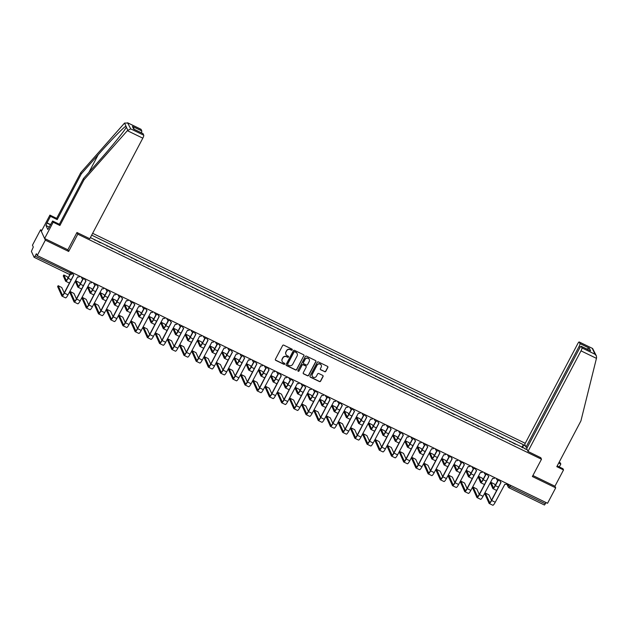 <?xml version="1.0" encoding="UTF-8"?>
<svg xmlns="http://www.w3.org/2000/svg" width="628" height="628" viewBox="0 0 628 628"><rect width="100%" height="100%" fill="white"/><g stroke="black" fill="none" stroke-linecap="round" stroke-linejoin="round"><path stroke-width="0.94" d="M292.224 349.906A0.612 0.589 155.3 0 0 291.965 349.113L283.801 345.157A0.871 0.84 155.3 0 0 282.631 345.541L275.409 359.24A0.871 0.84 155.3 0 0 275.778 360.378L283.942 364.334A0.612 0.589 155.3 0 0 284.774 363.549A0.612 0.589 155.3 0 0 284.5 363.267L283.448 362.756A2.787 2.693 155.3 0 1 282.27 359.13L282.875 357.991A2.787 2.693 155.3 0 1 286.619 356.743L287.671 357.261A0.612 0.589 155.3 0 0 288.511 356.469A0.612 0.589 155.3 0 0 288.236 356.194L287.177 355.684A2.787 2.693 155.3 0 1 286.007 352.049L286.604 350.911A2.787 2.693 155.3 0 1 290.348 349.67L291.4 350.181A0.612 0.589 155.3 0 0 292.224 349.906M285.881 354.302A2.787 2.693 155.3 0 1 285.905 351.845L286.509 350.699A2.787 2.693 155.3 0 1 290.254 349.458L291.306 349.969A0.612 0.589 155.3 0 0 292.177 349.294M275.347 359.868A0.871 0.84 155.3 0 0 275.684 360.166L283.848 364.13A0.612 0.589 155.3 0 0 284.719 363.447M282.153 361.383A2.787 2.693 155.3 0 1 282.176 358.926L282.781 357.779A2.787 2.693 155.3 0 1 286.517 356.539L287.577 357.049A0.612 0.589 155.3 0 0 288.448 356.374M324.637 371.713A0.871 0.84 155.3 0 0 325.806 371.321L327.84 367.482A0.871 0.84 155.3 0 0 327.471 366.344L318.404 361.948A0.871 0.84 155.3 0 0 317.234 362.34L310.012 376.039A0.871 0.84 155.3 0 0 310.381 377.169L319.448 381.565A0.871 0.84 155.3 0 0 320.61 381.18L323.059 376.541A0.871 0.84 155.3 0 0 322.698 375.403L318.812 373.519A0.871 0.84 155.3 0 0 317.65 373.911L316.434 376.211A2.331 2.253 155.3 0 1 312.257 376.188A2.331 2.253 155.3 0 1 312.32 374.217L317.077 365.198A2.331 2.253 155.3 0 1 321.253 365.221A2.331 2.253 155.3 0 1 321.191 367.192L320.398 368.699A0.871 0.84 155.3 0 0 320.759 369.829L324.543 371.509A0.871 0.84 155.3 0 0 325.712 371.117L327.738 367.27A0.871 0.84 155.3 0 0 327.808 366.642M41.864 230.382L40.585 229.762L45.349 240.139L68.664 251.459L77.786 234.166L541.485 459.241L532.371 476.526L555.694 487.846L547.553 503.279L37.217 255.565L36.369 253.728L35.105 256.138L71.922 273.682M45.349 240.139L37.217 255.565M303.952 355.888A0.871 0.84 155.3 0 0 303.583 354.749L294.516 350.353A0.871 0.84 155.3 0 0 293.347 350.746L286.125 364.444A0.871 0.84 155.3 0 0 286.494 365.575L295.56 369.971A0.871 0.84 155.3 0 0 296.73 369.586L303.858 355.676A0.871 0.84 155.3 0 0 303.921 355.048M306.464 356.154L315.523 360.55A0.871 0.84 155.3 0 1 315.892 361.681L308.67 375.387A0.871 0.84 155.3 0 1 307.5 375.772L303.622 373.888A0.871 0.84 155.3 0 1 303.253 372.757L306.181 367.199A0.871 0.84 155.3 0 0 305.82 366.069L303.245 364.813A0.871 0.84 155.3 0 0 302.076 365.206L299.022 370.991A0.612 0.589 155.3 0 1 297.931 370.983A0.612 0.589 155.3 0 1 297.947 370.465L305.294 356.539A0.871 0.84 155.3 0 1 306.464 356.154M40.585 229.762L32.452 245.195L33.292 247.032L31.4 251.396L34.093 257.268L35.105 256.138M525.251 443.297L92.646 233.318M555.694 487.846L554.94 486.221L532.905 475.522M546.117 502.581L544.437 504.983M95.126 240.289L94.867 239.708L94.679 240.069M100.292 242.793L94.867 239.708M106.886 245.995L107.074 245.634L107.333 246.215M112.498 248.719L107.074 245.634M119.092 251.914L119.281 251.561L119.54 252.134M124.705 254.646L119.281 251.561M131.299 257.841L131.488 257.488L131.747 258.061M136.912 260.573L131.488 257.488M143.506 263.768L143.694 263.407L143.953 263.988M149.119 266.492L143.694 263.407M155.713 269.695L155.901 269.334L156.16 269.914M161.325 272.419L155.901 269.334M167.919 275.621L168.108 275.26L168.375 275.841M173.532 278.345L168.108 275.26M180.126 281.54L180.315 281.187L180.581 281.76M185.739 284.272L180.315 281.187M192.333 287.467L192.521 287.106L192.788 287.687M197.946 290.191L192.521 287.106M204.54 293.394L204.728 293.033L204.995 293.614M210.152 296.118L204.728 293.033M216.746 299.321L216.935 298.959L217.202 299.54M222.359 302.044L216.935 298.959M228.953 305.239L229.141 304.886L229.408 305.459M234.566 307.971L229.141 304.886M241.16 311.166L241.348 310.813L241.615 311.386M246.78 313.898L241.348 310.813M253.367 317.093L253.555 316.732L253.822 317.313M258.987 319.817L253.555 316.732M265.573 323.02L265.762 322.659L266.029 323.239M271.194 325.744L265.762 322.659M277.78 328.939L277.969 328.585L278.235 329.166M283.401 331.67L277.969 328.585M289.987 334.865L290.175 334.512L290.442 335.085M295.607 337.597L290.175 334.512M302.194 340.792L302.382 340.431L302.649 341.012M307.814 343.516L302.382 340.431M314.4 346.719L314.589 346.358L314.856 346.939M320.021 349.443L314.589 346.358M326.607 352.646L326.796 352.284L327.062 352.865M332.228 355.37L326.796 352.284M338.814 358.564L339.002 358.211L339.269 358.784M344.434 361.296L339.002 358.211M351.021 364.491L351.209 364.138L351.476 364.711M356.641 367.215L351.209 364.138M363.227 370.418L363.416 370.057L363.683 370.638M368.848 373.142L363.416 370.057M375.434 376.345L375.623 375.984L375.889 376.565M381.055 379.069L375.623 375.984M387.641 382.264L387.829 381.91L388.096 382.483M393.261 384.995L387.829 381.91M399.848 388.19L400.036 387.837L400.303 388.41M405.468 390.922L400.036 387.837M412.054 394.117L412.243 393.756L412.51 394.337M417.675 396.841L412.243 393.756M424.261 400.044L424.45 399.683L424.716 400.264M429.882 402.768L424.45 399.683M436.468 405.963L436.656 405.61L436.923 406.19M442.088 408.695L436.656 405.61M448.675 411.89L448.863 411.536L449.13 412.109M454.295 414.621L448.863 411.536M460.881 417.816L461.07 417.455L461.337 418.036M466.502 420.54L461.07 417.455M473.088 423.743L473.276 423.382L473.543 423.963M478.709 426.467L473.276 423.382M485.295 429.67L485.483 429.309L485.75 429.89M490.915 432.394L485.483 429.309M497.502 435.589L497.69 435.235L497.957 435.808M503.122 438.32L497.69 435.235M509.708 441.515L509.897 441.162L510.164 441.735M515.329 444.247L509.897 441.162M522.747 447.843L523.375 444.679L91.68 235.147M523.595 445.166L525.55 446.115M527.151 449.601L524.961 448.918M90.385 237.604L525.196 448.651M541.485 459.241L540.739 457.608M77.786 234.166L77.032 232.541M68.664 251.459L67.871 249.732M521.915 447.442L523.375 444.679M286.062 365.072A0.871 0.84 155.3 0 0 286.399 365.37L295.458 369.766A0.871 0.84 155.3 0 0 296.628 369.382L303.858 355.676M294.799 351.829A0.612 0.589 155.3 0 0 293.983 352.104L287.648 364.122A0.612 0.589 155.3 0 0 287.899 364.923L289.013 365.457A2.787 2.693 155.3 0 0 292.758 364.216L297.091 355.998A2.787 2.693 155.3 0 0 295.914 352.371L294.705 351.625A0.612 0.589 155.3 0 0 293.888 351.892L293.983 352.104M287.593 364.53A0.612 0.589 155.3 0 1 287.546 363.918L293.888 351.892M297.115 353.54A2.787 2.693 155.3 0 0 295.819 352.159L295.914 352.371M294.705 351.625L295.819 352.159M303.191 373.385A0.871 0.84 155.3 0 0 303.528 373.684L307.406 375.568A0.871 0.84 155.3 0 0 308.576 375.175L315.798 361.477A0.871 0.84 155.3 0 0 315.86 360.849M306.15 366.36A0.871 0.84 155.3 0 0 305.726 365.857L303.151 364.609A0.871 0.84 155.3 0 0 301.982 364.994L299.022 370.991M297.9 370.873A0.612 0.589 155.3 0 0 298.928 370.779M309.227 361.438A2.331 2.253 155.3 0 0 307.241 358.172A2.331 2.253 155.3 0 0 305.114 359.436L303.442 362.615A0.871 0.84 155.3 0 0 303.803 363.753L306.378 365.001A0.871 0.84 155.3 0 0 307.547 364.609L309.227 361.438M309.235 359.365A2.331 2.253 155.3 0 0 305.02 359.232L305.114 359.436M303.379 363.243A0.871 0.84 155.3 0 1 303.348 362.411L305.02 359.232M320.327 369.327A0.871 0.84 155.3 0 0 320.665 369.625L324.543 371.509M321.198 365.119A2.331 2.253 155.3 0 0 316.983 364.994L317.077 365.198M312.21 376.086A2.331 2.253 155.3 0 1 312.226 374.013L316.983 364.994M309.949 376.667A0.871 0.84 155.3 0 0 310.287 376.965L319.346 381.361A0.871 0.84 155.3 0 0 320.516 380.976L322.965 376.329A0.871 0.84 155.3 0 0 323.028 375.701M70.038 274.671L68.13 278.283A4.482 0.903 115.9 0 1 65.697 281.266A4.482 0.903 115.9 0 1 65.587 281.148L63.318 275.951M67.973 278.078L67.392 276.815L63.781 274.986L66.121 280.135A3.328 0.667 -64.1 0 0 66.199 280.229A3.328 0.667 -64.1 0 0 68.012 278.008L69.802 274.609M69.457 283.024A4.482 0.903 115.9 0 1 69.292 283.008L65.697 281.266M72.958 272.921A1.774 1.719 155.3 0 0 73.806 275.009L64.394 293.127A4.482 0.903 115.9 0 1 61.96 296.118A4.482 0.903 115.9 0 1 61.85 296L57.682 286.651M64.237 292.931L61.748 287.514L58.145 285.685L62.384 294.987A3.328 0.667 -64.1 0 0 62.462 295.074A3.328 0.667 -64.1 0 0 64.276 292.86L73.712 274.954M73.005 274.193L72.887 273.926A1.774 1.719 -24.7 0 1 72.777 272.835M79.889 276.281A1.774 1.719 155.3 0 1 77.637 276.87L67.997 294.877A4.482 0.903 115.9 0 1 65.555 297.86L61.96 296.118M83.061 279.044L80.337 284.201A4.482 0.903 115.9 0 1 77.903 287.192A4.482 0.903 115.9 0 1 77.793 287.075L75.525 281.878M80.18 284.005L79.599 282.733L75.988 280.912L78.327 286.062A3.328 0.667 -64.1 0 0 78.406 286.148A3.328 0.667 -64.1 0 0 80.219 283.935L82.825 278.989M81.664 288.943A4.482 0.903 115.9 0 1 81.499 288.935L77.903 287.192M95.268 284.971L92.544 290.128A4.482 0.903 115.9 0 1 90.11 293.111A4.482 0.903 115.9 0 1 90 292.993L87.732 287.805M92.387 289.932L91.806 288.66L88.195 286.839L90.534 291.989A3.328 0.667 -64.1 0 0 90.613 292.075A3.328 0.667 -64.1 0 0 92.426 289.861L95.032 284.908M93.87 294.87A4.482 0.903 115.9 0 1 93.705 294.862L90.11 293.111M127.366 130.671L130.726 128.897L143.749 135.216A2.661 0.534 115.9 0 1 142.807 138.168L127.366 130.671L84.034 179.749L59.911 225.491L53.184 222.226L44.604 238.507L67.84 249.787L76.954 232.501L89.788 238.726L142.807 138.168M49.377 227.155L45.97 225.507L47.814 229.51L52.626 221.001L59.354 224.267L83.469 178.525L100.307 159.457C112.294 145.979 125.262 129.863 126.369 127.068L125.953 126.165C123.92 126.934 110.096 141.174 98.164 154.786L81.326 173.854L57.211 219.604L50.483 216.33L47.045 222.846L50.711 224.628M126.322 127.162L127.79 130.161M83.469 178.525L84.034 179.749M52.626 221.001L53.184 222.226M59.354 224.267L59.911 225.491M140.9 129.266A2.661 0.534 115.9 0 1 140.994 129.274A2.661 0.534 115.9 0 1 141.057 129.344L141.779 130.922A2.661 0.534 115.9 0 1 141.347 132.783M45.97 225.507L47.045 222.846M141.057 129.344L128.026 123.017L124.54 123.08L80.769 172.629L56.646 218.379L49.918 215.106L50.483 216.33M49.918 215.106L41.33 231.394L44.604 238.507M56.646 218.379L57.211 219.604M80.769 172.629L81.326 173.854M142.87 133.56A2.661 0.534 115.9 0 1 142.964 133.568A2.661 0.534 115.9 0 1 143.027 133.638L143.749 135.216M50.601 224.832L47.202 223.176M134.431 129.431L132.39 126.361L141.779 130.922M143.027 133.638L134.235 129.376M130.726 128.897L127.578 122.766L140.994 129.274M559.297 466.934L560.82 464.045L558.724 463.024M560.82 464.045L560.262 462.82L559.124 462.263M527.983 451.422L581.01 350.856A2.661 0.534 -64.1 0 0 581.944 347.912L581.222 346.334A2.661 0.534 -64.1 0 0 581.159 346.264A2.661 0.534 -64.1 0 0 579.715 348.038L526.688 448.596L527.983 451.422L540.787 457.71M581.944 347.912L594.975 354.231L596.349 355.833L596.6 357.709L580.916 420.925L556.8 466.667L563.528 469.94L562.963 468.716L557.201 465.913M563.528 469.94L554.94 486.221M579.974 343.61L579.251 342.032A2.661 0.534 -64.1 0 0 579.189 341.962A2.661 0.534 -64.1 0 0 577.744 343.736L524.718 444.302L526.013 447.12L579.032 346.562A2.661 0.534 -64.1 0 0 579.974 343.61L589.362 348.171L586.827 349.011M527.175 447.685L526.013 447.12M589.7 350.448L581.222 346.334M596.349 355.833L592.604 348.477L579.251 342.032M85.165 278.84A1.774 1.719 155.3 0 0 86.012 280.928L76.6 299.054A4.482 0.903 115.9 0 1 74.167 302.037A4.482 0.903 115.9 0 1 74.057 301.919L69.889 292.577M76.443 298.857L73.955 293.433L70.352 291.612L74.591 300.914A3.328 0.667 -64.1 0 0 74.669 301A3.328 0.667 -64.1 0 0 76.483 298.787L85.918 280.881M85.212 280.119L85.094 279.853A1.774 1.719 -24.7 0 1 84.984 278.754M92.096 282.208A1.774 1.719 155.3 0 1 89.843 282.788L80.203 300.804A4.482 0.903 115.9 0 1 77.762 303.787L74.167 302.037M97.371 284.767A1.774 1.719 155.3 0 0 98.219 286.855L88.807 304.98A4.482 0.903 115.9 0 1 86.374 307.963A4.482 0.903 115.9 0 1 86.264 307.846L82.095 298.504M88.65 304.776L86.162 299.36L82.558 297.539L86.797 306.841A3.328 0.667 -64.1 0 0 86.876 306.927A3.328 0.667 -64.1 0 0 88.689 304.706L98.125 286.808M97.418 286.046L97.301 285.779A1.774 1.719 -24.7 0 1 97.191 284.68M104.303 288.134A1.774 1.719 155.3 0 1 102.05 288.715L92.41 306.723A4.482 0.903 115.9 0 1 89.969 309.714L86.374 307.963M107.474 290.897L104.75 296.055A4.482 0.903 115.9 0 1 102.317 299.038A4.482 0.903 115.9 0 1 102.207 298.92L99.938 293.731M104.593 295.851L104.013 294.587L100.402 292.758L102.741 297.915A3.328 0.667 -64.1 0 0 102.819 298.002A3.328 0.667 -64.1 0 0 104.633 295.78L107.239 290.835M106.077 300.796A4.482 0.903 115.9 0 1 105.912 300.788L102.317 299.038M119.681 296.824L116.957 301.982A4.482 0.903 115.9 0 1 114.524 304.965A4.482 0.903 115.9 0 1 114.414 304.847L112.153 299.658M116.8 301.778L116.219 300.514L112.608 298.685L114.948 303.834A3.328 0.667 -64.1 0 0 115.026 303.928A3.328 0.667 -64.1 0 0 116.839 301.707L119.446 296.761M118.284 306.723A4.482 0.903 115.9 0 1 118.119 306.715L114.524 304.965M131.888 302.743L129.164 307.901A4.482 0.903 115.9 0 1 126.73 310.891A4.482 0.903 115.9 0 1 126.621 310.774L124.36 305.577M129.007 307.704L128.426 306.433L124.815 304.611L127.154 309.761A3.328 0.667 -64.1 0 0 127.233 309.847A3.328 0.667 -64.1 0 0 129.046 307.634L131.652 302.688M130.491 312.642A4.482 0.903 115.9 0 1 130.326 312.634L126.73 310.891M109.578 290.693A1.774 1.719 155.3 0 0 110.426 292.781L101.014 310.907A4.482 0.903 115.9 0 1 98.58 313.89A4.482 0.903 115.9 0 1 98.47 313.772L94.302 304.431M100.857 310.703L98.368 305.286L94.765 303.457L99.004 312.76A3.328 0.667 -64.1 0 0 99.083 312.854A3.328 0.667 -64.1 0 0 100.896 310.632L110.332 292.734M109.625 291.973L109.508 291.698A1.774 1.719 -24.7 0 1 109.398 290.607M116.51 294.061A1.774 1.719 155.3 0 1 114.257 294.642L104.617 312.65A4.482 0.903 115.9 0 1 102.176 315.641L98.58 313.89M121.785 296.62A1.774 1.719 155.3 0 0 122.633 298.708L113.221 316.826A4.482 0.903 115.9 0 1 110.787 319.817A4.482 0.903 115.9 0 1 110.677 319.699L106.509 310.358M113.064 316.63L110.575 311.213L106.972 309.384L111.211 318.686A3.328 0.667 -64.1 0 0 111.289 318.773A3.328 0.667 -64.1 0 0 113.103 316.559L122.538 298.661M121.832 297.9L121.714 297.625A1.774 1.719 -24.7 0 1 121.604 296.534M128.716 299.98A1.774 1.719 155.3 0 1 126.463 300.569L116.824 318.577A4.482 0.903 115.9 0 1 114.382 321.56L110.787 319.817M133.992 302.539A1.774 1.719 155.3 0 0 134.839 304.635L125.427 322.753A4.482 0.903 115.9 0 1 122.994 325.744A4.482 0.903 115.9 0 1 122.884 325.618L118.716 316.276M125.27 322.556L122.782 317.14L119.179 315.311L123.418 324.613A3.328 0.667 -64.1 0 0 123.496 324.7A3.328 0.667 -64.1 0 0 125.31 322.486L134.745 304.58M134.039 303.819L133.921 303.552A1.774 1.719 -24.7 0 1 133.811 302.453M140.923 305.907A1.774 1.719 155.3 0 1 138.67 306.495L129.03 324.503A4.482 0.903 115.9 0 1 126.589 327.486L122.994 325.744M144.095 308.67L141.371 313.827A4.482 0.903 115.9 0 1 138.937 316.818A4.482 0.903 115.9 0 1 138.827 316.693L136.566 311.504M141.214 313.631L140.633 312.359L137.022 310.538L139.361 315.688A3.328 0.667 -64.1 0 0 139.44 315.774A3.328 0.667 -64.1 0 0 141.253 313.56L143.859 308.607M142.705 318.569A4.482 0.903 115.9 0 1 142.532 318.561L138.937 316.818M146.198 308.466A1.774 1.719 155.3 0 0 147.046 310.554L137.634 328.68A4.482 0.903 115.9 0 1 135.201 331.663A4.482 0.903 115.9 0 1 135.091 331.545L130.922 322.203M137.477 328.475L134.989 323.059L131.385 321.238L135.624 330.54A3.328 0.667 -64.1 0 0 135.703 330.626A3.328 0.667 -64.1 0 0 137.516 328.413L146.952 310.507M146.246 309.745L146.128 309.478A1.774 1.719 -24.7 0 1 146.018 308.379M153.13 311.833A1.774 1.719 155.3 0 1 150.877 312.414L141.237 330.422A4.482 0.903 115.9 0 1 138.796 333.413L135.201 331.663M156.301 314.597L153.585 319.754A4.482 0.903 115.9 0 1 151.144 322.737A4.482 0.903 115.9 0 1 151.034 322.619L148.773 317.43M153.42 319.558L152.839 318.286L149.228 316.457L151.568 321.615A3.328 0.667 -64.1 0 0 151.646 321.701A3.328 0.667 -64.1 0 0 153.46 319.487L156.066 314.534M154.912 324.495A4.482 0.903 115.9 0 1 154.739 324.488L151.144 322.737M158.405 314.392A1.774 1.719 155.3 0 0 159.253 316.481L149.841 334.606A4.482 0.903 115.9 0 1 147.407 337.589A4.482 0.903 115.9 0 1 147.297 337.471L143.129 328.13M149.684 334.402L147.195 328.986L143.592 327.157L147.831 336.467A3.328 0.667 -64.1 0 0 147.91 336.553A3.328 0.667 -64.1 0 0 149.723 334.332L159.159 316.434M158.452 315.672L158.334 315.405A1.774 1.719 -24.7 0 1 158.225 314.306M165.345 317.76A1.774 1.719 155.3 0 1 163.084 318.341L153.444 336.349A4.482 0.903 115.9 0 1 151.003 339.34L147.407 337.589M168.508 320.523L165.792 325.681A4.482 0.903 115.9 0 1 163.351 328.664A4.482 0.903 115.9 0 1 163.241 328.546L160.98 323.357M165.627 325.477L165.046 324.213L161.435 322.384L163.775 327.541A3.328 0.667 -64.1 0 0 163.853 327.628A3.328 0.667 -64.1 0 0 165.666 325.406L168.273 320.461M167.119 330.422A4.482 0.903 115.9 0 1 166.946 330.414L163.351 328.664M170.612 320.319A1.774 1.719 155.3 0 0 171.46 322.407L162.055 340.525A4.482 0.903 115.9 0 1 159.614 343.516A4.482 0.903 115.9 0 1 159.504 343.398L155.336 334.057M161.891 340.329L159.402 334.912L155.799 333.083L160.038 342.386A3.328 0.667 -64.1 0 0 160.116 342.48A3.328 0.667 -64.1 0 0 161.93 340.258L171.366 322.36M170.659 321.599L170.541 321.324A1.774 1.719 -24.7 0 1 170.431 320.233M177.551 323.687A1.774 1.719 155.3 0 1 175.291 324.268L165.651 342.276A4.482 0.903 115.9 0 1 163.209 345.259L159.614 343.516M180.715 326.442L177.999 331.6A4.482 0.903 115.9 0 1 175.557 334.591A4.482 0.903 115.9 0 1 175.448 334.473L173.187 329.276M177.834 331.403L177.253 330.14L173.65 328.311L175.981 333.46A3.328 0.667 -64.1 0 0 176.06 333.554A3.328 0.667 -64.1 0 0 177.873 331.333L180.479 326.387M179.325 336.341A4.482 0.903 115.9 0 1 179.153 336.333L175.557 334.591M182.819 326.246A1.774 1.719 155.3 0 0 183.666 328.334L174.262 346.452A4.482 0.903 115.9 0 1 171.821 349.443A4.482 0.903 115.9 0 1 171.711 349.317L167.543 339.976M174.097 346.256L171.609 340.839L168.006 339.01L172.245 348.312A3.328 0.667 -64.1 0 0 172.323 348.399A3.328 0.667 -64.1 0 0 174.137 346.185L183.572 328.279M182.866 327.518L182.748 327.251A1.774 1.719 -24.7 0 1 182.638 326.16M189.758 329.606A1.774 1.719 155.3 0 1 187.497 330.195L177.857 348.202A4.482 0.903 115.9 0 1 175.416 351.185L171.821 349.443M192.922 332.369L190.206 337.526A4.482 0.903 115.9 0 1 187.764 340.517A4.482 0.903 115.9 0 1 187.654 340.4L185.393 335.203M190.041 337.33L189.46 336.059L185.857 334.237L188.188 339.387A3.328 0.667 -64.1 0 0 188.267 339.473A3.328 0.667 -64.1 0 0 190.08 337.26L192.686 332.306M191.532 342.268A4.482 0.903 115.9 0 1 191.359 342.26L187.764 340.517M195.025 332.165A1.774 1.719 155.3 0 0 195.873 334.253L186.469 352.379A4.482 0.903 115.9 0 1 184.028 355.362A4.482 0.903 115.9 0 1 183.918 355.244L179.749 345.902M186.304 352.182L183.816 346.758L180.212 344.937L184.451 354.239A3.328 0.667 -64.1 0 0 184.53 354.325A3.328 0.667 -64.1 0 0 186.343 352.112L195.779 334.206M195.073 333.444L194.955 333.178A1.774 1.719 -24.7 0 1 194.845 332.079M201.965 335.533A1.774 1.719 155.3 0 1 199.704 336.113L190.064 354.129A4.482 0.903 115.9 0 1 187.623 357.112L184.028 355.362M205.128 338.296L202.412 343.453A4.482 0.903 115.9 0 1 199.971 346.436A4.482 0.903 115.9 0 1 199.861 346.318L197.6 341.13M202.247 343.257L201.666 341.985L198.063 340.164L200.395 345.314A3.328 0.667 -64.1 0 0 200.473 345.4A3.328 0.667 -64.1 0 0 202.287 343.186L204.893 338.233M203.739 348.195A4.482 0.903 115.9 0 1 203.566 348.187L199.971 346.436M207.232 338.092A1.774 1.719 155.3 0 0 208.08 340.18L198.676 358.305A4.482 0.903 115.9 0 1 196.234 361.288A4.482 0.903 115.9 0 1 196.124 361.171L191.956 351.829M198.511 358.101L196.022 352.685L192.419 350.864L196.658 360.166A3.328 0.667 -64.1 0 0 196.737 360.252A3.328 0.667 -64.1 0 0 198.55 358.031L207.986 340.133M207.287 339.371L207.161 339.104A1.774 1.719 -24.7 0 1 207.052 338.005M214.172 341.459A1.774 1.719 155.3 0 1 211.911 342.04L202.271 360.048A4.482 0.903 115.9 0 1 199.83 363.039L196.234 361.288M217.335 344.223L214.619 349.38A4.482 0.903 115.9 0 1 212.178 352.363A4.482 0.903 115.9 0 1 212.068 352.245L209.807 347.056M214.454 349.176L213.873 347.912L210.27 346.083L212.602 351.24A3.328 0.667 -64.1 0 0 212.68 351.327A3.328 0.667 -64.1 0 0 214.493 349.105L217.1 344.16M215.946 354.121A4.482 0.903 115.9 0 1 215.773 354.114L212.178 352.363M219.439 344.018A1.774 1.719 155.3 0 0 220.287 346.106L210.882 364.232A4.482 0.903 115.9 0 1 208.441 367.215A4.482 0.903 115.9 0 1 208.331 367.097L204.163 357.756M210.718 364.028L208.229 358.612L204.626 356.783L208.865 366.085A3.328 0.667 -64.1 0 0 208.943 366.179A3.328 0.667 -64.1 0 0 210.757 363.957L220.192 346.059M219.494 345.298L219.368 345.023A1.774 1.719 -24.7 0 1 219.266 343.932M226.378 347.386A1.774 1.719 155.3 0 1 224.118 347.967L214.478 365.975A4.482 0.903 115.9 0 1 212.036 368.958L208.441 367.215M229.542 350.141L226.826 355.307A4.482 0.903 115.9 0 1 224.384 358.29A4.482 0.903 115.9 0 1 224.274 358.172L222.014 352.975M226.661 355.103L226.08 353.839L222.477 352.01L224.808 357.159A3.328 0.667 -64.1 0 0 224.887 357.254A3.328 0.667 -64.1 0 0 226.7 355.032L229.306 350.086M228.152 360.048A4.482 0.903 115.9 0 1 227.98 360.04L224.384 358.29M231.646 349.945A1.774 1.719 155.3 0 0 232.493 352.033L223.089 370.151A4.482 0.903 115.9 0 1 220.648 373.142A4.482 0.903 115.9 0 1 220.538 373.024L216.37 363.683M222.924 369.955L220.436 364.538L216.833 362.709L221.072 372.012A3.328 0.667 -64.1 0 0 221.15 372.098A3.328 0.667 -64.1 0 0 222.964 369.884L232.399 351.978M231.701 351.225L231.575 350.95A1.774 1.719 -24.7 0 1 231.473 349.859M238.585 353.305A1.774 1.719 155.3 0 1 236.324 353.894L226.684 371.902A4.482 0.903 115.9 0 1 224.243 374.885L220.648 373.142M241.749 356.068L239.032 361.226A4.482 0.903 115.9 0 1 236.591 364.216A4.482 0.903 115.9 0 1 236.481 364.099L234.22 358.902M238.868 361.029L238.287 359.758L234.684 357.936L237.015 363.086A3.328 0.667 -64.1 0 0 237.094 363.172A3.328 0.667 -64.1 0 0 238.907 360.959L241.513 356.013M240.359 365.967A4.482 0.903 115.9 0 1 240.186 365.959L236.591 364.216M243.852 355.864A1.774 1.719 155.3 0 0 244.7 357.952L235.296 376.078A4.482 0.903 115.9 0 1 232.855 379.061A4.482 0.903 115.9 0 1 232.745 378.943L228.576 369.602M235.131 375.882L232.643 370.457L229.039 368.636L233.278 377.938A3.328 0.667 -64.1 0 0 233.357 378.025A3.328 0.667 -64.1 0 0 235.17 375.811L244.606 357.905M243.907 357.144L243.782 356.877A1.774 1.719 -24.7 0 1 243.68 355.778M250.792 359.232A1.774 1.719 155.3 0 1 248.531 359.82L238.891 377.828A4.482 0.903 115.9 0 1 236.45 380.811L232.855 379.061M253.955 361.995L251.239 367.152A4.482 0.903 115.9 0 1 248.798 370.143A4.482 0.903 115.9 0 1 248.688 370.018L246.427 364.829M251.074 366.956L250.494 365.684L246.89 363.863L249.222 369.013A3.328 0.667 -64.1 0 0 249.3 369.099A3.328 0.667 -64.1 0 0 251.114 366.885L253.72 361.932M252.566 371.894A4.482 0.903 115.9 0 1 252.393 371.886L248.798 370.143M256.059 361.791A1.774 1.719 155.3 0 0 256.907 363.879L247.503 382.005A4.482 0.903 115.9 0 1 245.061 384.988A4.482 0.903 115.9 0 1 244.951 384.87L240.783 375.528M247.338 381.8L244.849 376.384L241.246 374.563L245.485 383.865A3.328 0.667 -64.1 0 0 245.564 383.951A3.328 0.667 -64.1 0 0 247.377 381.73L256.813 363.832M256.114 363.07L255.989 362.803A1.774 1.719 -24.7 0 1 255.886 361.704M262.999 365.158A1.774 1.719 155.3 0 1 260.738 365.739L251.098 383.747A4.482 0.903 115.9 0 1 248.657 386.738L245.061 384.988M266.162 367.922L263.446 373.079A4.482 0.903 115.9 0 1 261.005 376.062A4.482 0.903 115.9 0 1 260.895 375.944L258.634 370.756M263.281 372.875L262.7 371.611L259.097 369.782L261.429 374.94A3.328 0.667 -64.1 0 0 261.507 375.026A3.328 0.667 -64.1 0 0 263.32 372.812L265.927 367.859M264.773 377.821A4.482 0.903 115.9 0 1 264.608 377.813L261.005 376.062M268.266 367.718A1.774 1.719 155.3 0 0 269.114 369.806L259.709 387.931A4.482 0.903 115.9 0 1 257.268 390.914A4.482 0.903 115.9 0 1 257.158 390.797L252.99 381.455M259.545 387.727L257.056 382.311L253.453 380.482L257.692 389.792A3.328 0.667 -64.1 0 0 257.77 389.878A3.328 0.667 -64.1 0 0 259.584 387.657L269.019 369.759M268.321 368.997L268.195 368.722A1.774 1.719 -24.7 0 1 268.093 367.631M275.205 371.085A1.774 1.719 155.3 0 1 272.952 371.666L263.305 389.674A4.482 0.903 115.9 0 1 260.863 392.665L257.268 390.914M278.369 373.848L275.653 379.006A4.482 0.903 115.9 0 1 273.211 381.989A4.482 0.903 115.9 0 1 273.101 381.871L270.841 376.682M275.488 378.802L274.907 377.538L271.304 375.709L273.635 380.866A3.328 0.667 -64.1 0 0 273.714 380.953A3.328 0.667 -64.1 0 0 275.527 378.731L278.133 373.786M276.979 383.747A4.482 0.903 115.9 0 1 276.815 383.739L273.211 381.989M280.473 373.644A1.774 1.719 155.3 0 0 281.32 375.732L271.916 393.85A4.482 0.903 115.9 0 1 269.475 396.841A4.482 0.903 115.9 0 1 269.365 396.723L265.197 387.382M271.751 393.654L269.263 388.237L265.66 386.408L269.899 395.711A3.328 0.667 -64.1 0 0 269.977 395.797A3.328 0.667 -64.1 0 0 271.791 393.583L281.226 375.685M280.528 374.924L280.402 374.649A1.774 1.719 -24.7 0 1 280.3 373.558M287.412 377.004A1.774 1.719 155.3 0 1 285.159 377.593L275.511 395.601A4.482 0.903 115.9 0 1 273.078 398.584L269.475 396.841M290.576 379.767L287.86 384.925A4.482 0.903 115.9 0 1 285.418 387.916A4.482 0.903 115.9 0 1 285.308 387.798L283.047 382.601M287.695 384.729L287.114 383.465L283.511 381.636L285.842 386.785A3.328 0.667 -64.1 0 0 285.921 386.879A3.328 0.667 -64.1 0 0 287.734 384.658L290.34 379.712M289.186 389.666A4.482 0.903 115.9 0 1 289.021 389.658L285.418 387.916M292.679 379.571A1.774 1.719 155.3 0 0 293.527 381.659L284.123 399.777A4.482 0.903 115.9 0 1 281.682 402.768A4.482 0.903 115.9 0 1 281.572 402.642L277.403 393.301M283.958 399.581L281.47 394.164L277.866 392.335L282.105 401.637A3.328 0.667 -64.1 0 0 282.184 401.724A3.328 0.667 -64.1 0 0 283.997 399.51L293.433 381.604M292.734 380.843L292.609 380.576A1.774 1.719 -24.7 0 1 292.507 379.477M299.619 382.931A1.774 1.719 155.3 0 1 297.366 383.52L287.718 401.528A4.482 0.903 115.9 0 1 285.285 404.51L281.682 402.768M302.782 385.694L300.066 390.851A4.482 0.903 115.9 0 1 297.625 393.842A4.482 0.903 115.9 0 1 297.515 393.717L295.254 388.528M299.901 390.655L299.321 389.384L295.717 387.562L298.049 392.712A3.328 0.667 -64.1 0 0 298.127 392.798A3.328 0.667 -64.1 0 0 299.941 390.585L302.547 385.631M301.393 395.593A4.482 0.903 115.9 0 1 301.228 395.585L297.625 393.842M304.886 385.49A1.774 1.719 155.3 0 0 305.734 387.578L296.33 405.704A4.482 0.903 115.9 0 1 293.888 408.687A4.482 0.903 115.9 0 1 293.778 408.569L289.61 399.227M296.165 405.507L293.676 400.083L290.073 398.262L294.312 407.564A3.328 0.667 -64.1 0 0 294.391 407.65A3.328 0.667 -64.1 0 0 296.204 405.437L305.64 387.531M304.941 386.769L304.816 386.503A1.774 1.719 -24.7 0 1 304.713 385.404M311.826 388.858A1.774 1.719 155.3 0 1 309.573 389.439L299.925 407.446A4.482 0.903 115.9 0 1 297.491 410.437L293.888 408.687M314.989 391.621L312.273 396.778A4.482 0.903 115.9 0 1 309.832 399.761A4.482 0.903 115.9 0 1 309.73 399.644L307.461 394.455M312.108 396.582L311.527 395.31L307.924 393.481L310.256 398.639A3.328 0.667 -64.1 0 0 310.334 398.725A3.328 0.667 -64.1 0 0 312.147 396.511L314.754 391.558M313.6 401.52A4.482 0.903 115.9 0 1 313.435 401.512L309.832 399.761M317.093 391.417A1.774 1.719 155.3 0 0 317.941 393.505L308.536 411.63A4.482 0.903 115.9 0 1 306.095 414.613A4.482 0.903 115.9 0 1 305.993 414.496L301.817 405.154M308.372 411.426L305.883 406.01L302.28 404.181L306.519 413.491A3.328 0.667 -64.1 0 0 306.597 413.577A3.328 0.667 -64.1 0 0 308.411 411.356L317.846 393.458M317.148 392.696L317.022 392.429A1.774 1.719 -24.7 0 1 316.92 391.33M324.032 394.784A1.774 1.719 155.3 0 1 321.779 395.365L312.132 413.373A4.482 0.903 115.9 0 1 309.698 416.364L306.095 414.613M327.196 397.548L324.48 402.705A4.482 0.903 115.9 0 1 322.038 405.688A4.482 0.903 115.9 0 1 321.936 405.57L319.668 400.381M324.315 402.501L323.734 401.237L320.131 399.408L322.462 404.565A3.328 0.667 -64.1 0 0 322.541 404.652A3.328 0.667 -64.1 0 0 324.354 402.43L326.96 397.485M325.806 407.446A4.482 0.903 115.9 0 1 325.642 407.439L322.038 405.688M329.3 397.343A1.774 1.719 155.3 0 0 330.147 399.432L320.743 417.549A4.482 0.903 115.9 0 1 318.302 420.54A4.482 0.903 115.9 0 1 318.2 420.422L314.024 411.081M320.578 417.353L318.098 411.937L314.487 410.108L318.726 419.41A3.328 0.667 -64.1 0 0 318.804 419.504A3.328 0.667 -64.1 0 0 320.618 417.282L330.053 399.384M329.355 398.623L329.229 398.348A1.774 1.719 -24.7 0 1 329.127 397.257M336.239 400.711A1.774 1.719 155.3 0 1 333.986 401.292L324.338 419.3A4.482 0.903 115.9 0 1 321.905 422.283L318.302 420.54M339.403 403.466L336.687 408.632A4.482 0.903 115.9 0 1 334.245 411.615A4.482 0.903 115.9 0 1 334.143 411.497L331.874 406.3M336.522 408.428L335.941 407.164L332.338 405.335L334.669 410.484A3.328 0.667 -64.1 0 0 334.748 410.579A3.328 0.667 -64.1 0 0 336.561 408.357L339.167 403.411M338.013 413.373A4.482 0.903 115.9 0 1 337.848 413.357L334.245 411.615M341.506 403.27A1.774 1.719 155.3 0 0 342.354 405.358L332.95 423.476A4.482 0.903 115.9 0 1 330.509 426.467A4.482 0.903 115.9 0 1 330.406 426.349L326.23 417M332.785 423.28L330.304 417.863L326.693 416.034L330.932 425.337A3.328 0.667 -64.1 0 0 331.011 425.423A3.328 0.667 -64.1 0 0 332.824 423.209L342.26 405.303M341.561 404.542L341.436 404.275A1.774 1.719 -24.7 0 1 341.334 403.184M348.446 406.63A1.774 1.719 155.3 0 1 346.193 407.219L336.545 425.227A4.482 0.903 115.9 0 1 334.112 428.21L330.509 426.467M351.609 409.393L348.893 414.551A4.482 0.903 115.9 0 1 346.452 417.541A4.482 0.903 115.9 0 1 346.35 417.424L344.081 412.227M348.728 414.354L348.148 413.083L344.544 411.262L346.876 416.411A3.328 0.667 -64.1 0 0 346.954 416.497A3.328 0.667 -64.1 0 0 348.768 414.284L351.374 409.338M350.22 419.292A4.482 0.903 115.9 0 1 350.055 419.284L346.452 417.541M353.721 409.189A1.774 1.719 155.3 0 0 354.561 411.277L345.157 429.403A4.482 0.903 115.9 0 1 342.715 432.386A4.482 0.903 115.9 0 1 342.613 432.268L338.437 422.927M344.992 429.207L342.511 423.782L338.9 421.961L343.139 431.263A3.328 0.667 -64.1 0 0 343.218 431.35A3.328 0.667 -64.1 0 0 345.031 429.136L354.467 411.23M353.768 410.469L353.643 410.202A1.774 1.719 -24.7 0 1 353.54 409.103M360.653 412.557A1.774 1.719 155.3 0 1 358.4 413.138L348.752 431.153A4.482 0.903 115.9 0 1 346.318 434.136L342.715 432.386M363.816 415.32L361.1 420.477A4.482 0.903 115.9 0 1 358.659 423.46A4.482 0.903 115.9 0 1 358.557 423.343L356.288 418.154M360.935 420.281L360.354 419.009L356.751 417.188L359.083 422.338A3.328 0.667 -64.1 0 0 359.161 422.424A3.328 0.667 -64.1 0 0 360.974 420.21L363.581 415.257M362.427 425.219A4.482 0.903 115.9 0 1 362.262 425.211L358.659 423.46M365.928 415.116A1.774 1.719 155.3 0 0 366.768 417.204L357.363 435.33A4.482 0.903 115.9 0 1 354.922 438.313A4.482 0.903 115.9 0 1 354.82 438.195L350.644 428.853M357.199 435.125L354.718 429.709L351.107 427.888L355.346 437.19A3.328 0.667 -64.1 0 0 355.424 437.276A3.328 0.667 -64.1 0 0 357.238 435.055L366.674 417.157M365.975 416.395L365.849 416.129A1.774 1.719 -24.7 0 1 365.747 415.03M372.859 418.484A1.774 1.719 155.3 0 1 370.606 419.064L360.959 437.072A4.482 0.903 115.9 0 1 358.525 440.063L354.922 438.313M376.023 421.247L373.307 426.404A4.482 0.903 115.9 0 1 370.865 429.387A4.482 0.903 115.9 0 1 370.763 429.269L368.495 424.081M373.142 426.2L372.561 424.936L368.958 423.107L371.289 428.265A3.328 0.667 -64.1 0 0 371.368 428.351A3.328 0.667 -64.1 0 0 373.181 426.129L375.787 421.184M374.633 431.146A4.482 0.903 115.9 0 1 374.469 431.138L370.865 429.387M378.135 421.043A1.774 1.719 155.3 0 0 378.974 423.131L369.57 441.256A4.482 0.903 115.9 0 1 367.129 444.239A4.482 0.903 115.9 0 1 367.027 444.122L362.851 434.78M369.405 441.052L366.925 435.636L363.314 433.807L367.553 443.109A3.328 0.667 -64.1 0 0 367.631 443.203A3.328 0.667 -64.1 0 0 369.445 440.982L378.88 423.084M378.182 422.322L378.056 422.047A1.774 1.719 -24.7 0 1 377.954 420.956M385.066 424.41A1.774 1.719 155.3 0 1 382.813 424.991L373.165 442.999A4.482 0.903 115.9 0 1 370.732 445.99L367.129 444.239M388.23 427.173L385.514 432.331A4.482 0.903 115.9 0 1 383.072 435.314A4.482 0.903 115.9 0 1 382.97 435.196L380.701 430.007M385.349 432.127L384.768 430.863L381.165 429.034L383.496 434.184A3.328 0.667 -64.1 0 0 383.575 434.278A3.328 0.667 -64.1 0 0 385.388 432.056L387.994 427.111M386.84 437.072A4.482 0.903 115.9 0 1 386.675 437.064L383.072 435.314M390.341 426.969A1.774 1.719 155.3 0 0 391.181 429.057L381.777 447.175A4.482 0.903 115.9 0 1 379.336 450.166A4.482 0.903 115.9 0 1 379.234 450.048L375.057 440.707M381.612 446.979L379.131 441.562L375.52 439.733L379.759 449.036A3.328 0.667 -64.1 0 0 379.838 449.122A3.328 0.667 -64.1 0 0 381.651 446.908L391.087 429.01M390.388 428.249L390.263 427.974A1.774 1.719 -24.7 0 1 390.161 426.883M397.273 430.329A1.774 1.719 155.3 0 1 395.02 430.918L385.372 448.926A4.482 0.903 115.9 0 1 382.939 451.909L379.336 450.166M400.436 433.092L397.72 438.25A4.482 0.903 115.9 0 1 395.279 441.241A4.482 0.903 115.9 0 1 395.177 441.123L392.908 435.926M397.555 438.054L396.975 436.782L393.371 434.961L395.703 440.11A3.328 0.667 -64.1 0 0 395.781 440.197A3.328 0.667 -64.1 0 0 397.595 437.983L400.209 433.037M399.047 442.991A4.482 0.903 115.9 0 1 398.882 442.983L395.279 441.241M402.548 432.888A1.774 1.719 155.3 0 0 403.388 434.984L393.984 453.102A4.482 0.903 115.9 0 1 391.542 456.093A4.482 0.903 115.9 0 1 391.44 455.967L387.264 446.626M393.819 452.906L391.338 447.489L387.727 445.66L391.966 454.962A3.328 0.667 -64.1 0 0 392.045 455.049A3.328 0.667 -64.1 0 0 393.858 452.835L403.294 434.929M402.595 434.168L402.47 433.901A1.774 1.719 -24.7 0 1 402.367 432.802M409.48 436.256A1.774 1.719 155.3 0 1 407.227 436.845L397.579 454.853A4.482 0.903 115.9 0 1 395.145 457.836L391.542 456.093M412.643 439.019L409.927 444.177A4.482 0.903 115.9 0 1 407.486 447.167A4.482 0.903 115.9 0 1 407.384 447.042L405.115 441.853M409.762 443.98L409.181 442.709L405.578 440.887L407.91 446.037A3.328 0.667 -64.1 0 0 407.988 446.123A3.328 0.667 -64.1 0 0 409.801 443.91L412.415 438.956M411.254 448.918A4.482 0.903 115.9 0 1 411.089 448.91L407.486 447.167M414.755 438.815A1.774 1.719 155.3 0 0 415.595 440.903L406.19 459.029A4.482 0.903 115.9 0 1 403.749 462.012A4.482 0.903 115.9 0 1 403.647 461.894L399.471 452.553M406.026 458.825L403.545 453.408L399.934 451.587L404.173 460.889A3.328 0.667 -64.1 0 0 404.251 460.976A3.328 0.667 -64.1 0 0 406.065 458.762L415.5 440.856M414.802 440.095L414.676 439.828A1.774 1.719 -24.7 0 1 414.574 438.729M421.686 442.183A1.774 1.719 155.3 0 1 419.433 442.764L409.786 460.771A4.482 0.903 115.9 0 1 407.352 463.762L403.749 462.012M424.85 444.946L422.134 450.103A4.482 0.903 115.9 0 1 419.692 453.086A4.482 0.903 115.9 0 1 419.59 452.969L417.322 447.78M421.969 449.907L421.388 448.635L417.785 446.806L420.116 451.964A3.328 0.667 -64.1 0 0 420.195 452.05A3.328 0.667 -64.1 0 0 422.008 449.836L424.622 444.883M423.46 454.845A4.482 0.903 115.9 0 1 423.296 454.837L419.692 453.086M426.962 444.742A1.774 1.719 155.3 0 0 427.801 446.83L418.397 464.955A4.482 0.903 115.9 0 1 415.956 467.939A4.482 0.903 115.9 0 1 415.854 467.821L411.678 458.479M418.232 464.751L415.752 459.335L412.141 457.506L416.38 466.816A3.328 0.667 -64.1 0 0 416.458 466.902A3.328 0.667 -64.1 0 0 418.272 464.681L427.707 446.783M427.009 446.021L426.883 445.747A1.774 1.719 -24.7 0 1 426.781 444.655M433.893 448.109A1.774 1.719 155.3 0 1 431.64 448.69L421.992 466.698A4.482 0.903 115.9 0 1 419.559 469.689L415.956 467.939M439.168 450.669A1.774 1.719 155.3 0 0 440.008 452.757L430.604 470.874A4.482 0.903 115.9 0 1 428.163 473.865A4.482 0.903 115.9 0 1 428.06 473.748L423.884 464.406M430.439 470.678L427.958 465.262L424.347 463.433L428.586 472.735A3.328 0.667 -64.1 0 0 428.665 472.829A3.328 0.667 -64.1 0 0 430.478 470.608L439.922 452.71M439.215 451.948L439.09 451.673A1.774 1.719 -24.7 0 1 438.988 450.582M446.1 454.036A1.774 1.719 155.3 0 1 443.847 454.617L434.199 472.625A4.482 0.903 115.9 0 1 431.766 475.608L428.163 473.865M451.375 456.595A1.774 1.719 155.3 0 0 452.215 458.683L442.811 476.801A4.482 0.903 115.9 0 1 440.369 479.792A4.482 0.903 115.9 0 1 440.267 479.666L436.091 470.325M442.646 476.605L440.165 471.188L436.554 469.359L440.793 478.662A3.328 0.667 -64.1 0 0 440.872 478.748A3.328 0.667 -64.1 0 0 442.685 476.534L452.129 458.628M451.422 457.867L451.296 457.6A1.774 1.719 -24.7 0 1 451.194 456.509M458.307 459.955A1.774 1.719 155.3 0 1 456.054 460.544L446.406 478.552A4.482 0.903 115.9 0 1 443.972 481.535L440.369 479.792M437.057 450.873L434.34 456.03A4.482 0.903 115.9 0 1 431.899 459.013A4.482 0.903 115.9 0 1 431.797 458.895L429.528 453.706M434.176 455.826L433.595 454.562L429.992 452.733L432.323 457.89A3.328 0.667 -64.1 0 0 432.402 457.977A3.328 0.667 -64.1 0 0 434.215 455.755L436.829 450.81M435.667 460.771A4.482 0.903 115.9 0 1 435.502 460.764L431.899 459.013M449.263 456.791L446.547 461.949A4.482 0.903 115.9 0 1 444.106 464.94A4.482 0.903 115.9 0 1 444.004 464.822L441.735 459.625M446.382 461.753L445.801 460.489L442.198 458.66L444.53 463.809A3.328 0.667 -64.1 0 0 444.608 463.904A3.328 0.667 -64.1 0 0 446.422 461.682L449.036 456.737M447.874 466.69A4.482 0.903 115.9 0 1 447.709 466.683L444.106 464.94M461.47 462.718L458.754 467.876A4.482 0.903 115.9 0 1 456.313 470.867A4.482 0.903 115.9 0 1 456.211 470.749L453.942 465.552M458.589 467.679L458.008 466.408L454.405 464.587L456.737 469.736A3.328 0.667 -64.1 0 0 456.823 469.822A3.328 0.667 -64.1 0 0 458.628 467.609L461.242 462.655M460.081 472.617A4.482 0.903 115.9 0 1 459.916 472.609L456.313 470.867M463.582 462.514A1.774 1.719 155.3 0 0 464.422 464.602L455.017 482.728A4.482 0.903 115.9 0 1 452.576 485.711A4.482 0.903 115.9 0 1 452.474 485.593L448.298 476.252M454.853 482.532L452.372 477.107L448.761 475.286L453 484.588A3.328 0.667 -64.1 0 0 453.078 484.675A3.328 0.667 -64.1 0 0 454.892 482.461L464.335 464.555M463.629 463.794L463.503 463.527A1.774 1.719 -24.7 0 1 463.401 462.428M470.513 465.882A1.774 1.719 155.3 0 1 468.26 466.463L458.621 484.478A4.482 0.903 115.9 0 1 456.179 487.461L452.576 485.711M473.677 468.645L470.961 473.802A4.482 0.903 115.9 0 1 468.519 476.785A4.482 0.903 115.9 0 1 468.417 476.668L466.149 471.479M470.796 473.606L470.215 472.335L466.612 470.513L468.943 475.663A3.328 0.667 -64.1 0 0 469.03 475.749A3.328 0.667 -64.1 0 0 470.835 473.536L473.449 468.582M472.287 478.544A4.482 0.903 115.9 0 1 472.123 478.536L468.519 476.785M475.789 468.441A1.774 1.719 155.3 0 0 476.628 470.529L467.224 488.655A4.482 0.903 115.9 0 1 464.783 491.638A4.482 0.903 115.9 0 1 464.681 491.52L460.505 482.178M467.059 488.451L464.579 483.034L460.968 481.213L465.207 490.515A3.328 0.667 -64.1 0 0 465.293 490.601A3.328 0.667 -64.1 0 0 467.099 488.38L476.542 470.482M475.836 469.72L475.71 469.454A1.774 1.719 -24.7 0 1 475.608 468.355M482.72 471.809A1.774 1.719 155.3 0 1 480.467 472.389L470.827 490.397A4.482 0.903 115.9 0 1 468.386 493.388L464.783 491.638M485.884 474.572L483.168 479.729A4.482 0.903 115.9 0 1 480.726 482.712A4.482 0.903 115.9 0 1 480.624 482.594L478.355 477.406M483.01 479.525L482.422 478.261L478.819 476.432L481.15 481.59A3.328 0.667 -64.1 0 0 481.236 481.676A3.328 0.667 -64.1 0 0 483.042 479.454L485.656 474.509M484.494 484.471A4.482 0.903 115.9 0 1 484.329 484.463L480.726 482.712M487.995 474.368A1.774 1.719 155.3 0 0 488.835 476.456L479.431 494.581A4.482 0.903 115.9 0 1 476.99 497.564A4.482 0.903 115.9 0 1 476.888 497.447L472.711 488.105M479.266 494.377L476.785 488.961L473.174 487.132L477.413 496.434A3.328 0.667 -64.1 0 0 477.5 496.528A3.328 0.667 -64.1 0 0 479.305 494.307L488.749 476.409M488.042 475.647L487.917 475.372A1.774 1.719 -24.7 0 1 487.815 474.281M494.927 477.735A1.774 1.719 155.3 0 1 492.674 478.316L483.034 496.324A4.482 0.903 115.9 0 1 480.593 499.307L476.99 497.564M498.098 480.491L495.374 485.656A4.482 0.903 115.9 0 1 492.933 488.639A4.482 0.903 115.9 0 1 492.831 488.521L490.562 483.325M495.217 485.452L494.629 484.188L491.025 482.359L493.365 487.509A3.328 0.667 -64.1 0 0 493.443 487.603A3.328 0.667 -64.1 0 0 495.249 485.381L497.863 480.436M496.701 490.397A4.482 0.903 115.9 0 1 496.536 490.39L492.933 488.639M500.202 480.294A1.774 1.719 155.3 0 0 501.042 482.382L491.638 500.5A4.482 0.903 115.9 0 1 489.196 503.491A4.482 0.903 115.9 0 1 489.094 503.373L484.918 494.032M491.481 500.304L488.992 494.888L485.381 493.059L489.62 502.361A3.328 0.667 -64.1 0 0 489.707 502.447A3.328 0.667 -64.1 0 0 491.512 500.233L500.956 482.328M500.249 481.574L500.124 481.299A1.774 1.719 -24.7 0 1 500.021 480.208M507.134 483.654A1.774 1.719 155.3 0 1 504.881 484.243L495.241 502.251A4.482 0.903 115.9 0 1 492.799 505.234L489.196 503.491M507.495 483.835L508.24 485.468L509.999 486.637L545.449 503.844M508.774 484.455L508.24 485.468A1.774 1.719 -24.7 0 0 508.193 486.967A1.774 1.774 0 0 0 509.033 487.823L510.666 485.373M82.566 278.848A1.774 1.719 -24.7 0 1 81.632 277.129M94.773 284.774A1.774 1.719 -24.7 0 1 93.839 283.055M106.98 290.701A1.774 1.719 -24.7 0 1 106.046 288.974M119.187 296.628A1.774 1.719 -24.7 0 1 118.252 294.901M131.393 302.547A1.774 1.719 -24.7 0 1 130.459 300.828M143.6 308.474A1.774 1.719 -24.7 0 1 142.666 306.754M155.807 314.4A1.774 1.719 -24.7 0 1 154.873 312.681M168.014 320.327A1.774 1.719 -24.7 0 1 167.079 318.6M180.22 326.254A1.774 1.719 -24.7 0 1 179.286 324.527M192.427 332.173A1.774 1.719 -24.7 0 1 191.493 330.454M204.634 338.099A1.774 1.719 -24.7 0 1 203.7 336.38M216.841 344.026A1.774 1.719 -24.7 0 1 215.906 342.299M229.047 349.953A1.774 1.719 -24.7 0 1 228.113 348.226M241.254 355.872A1.774 1.719 -24.7 0 1 240.32 354.153M253.461 361.799A1.774 1.719 -24.7 0 1 252.527 360.079M265.668 367.725A1.774 1.719 -24.7 0 1 264.733 366.006M277.874 373.652A1.774 1.719 -24.7 0 1 276.94 371.925M290.081 379.571A1.774 1.719 -24.7 0 1 289.147 377.852M302.288 385.498A1.774 1.719 -24.7 0 1 301.354 383.779M314.495 391.425A1.774 1.719 -24.7 0 1 313.56 389.705M326.701 397.351A1.774 1.719 -24.7 0 1 325.767 395.624M338.908 403.278A1.774 1.719 -24.7 0 1 337.974 401.551M351.115 409.197A1.774 1.719 -24.7 0 1 350.181 407.478M363.322 415.124A1.774 1.719 -24.7 0 1 362.387 413.405M375.528 421.05A1.774 1.719 -24.7 0 1 374.594 419.323M387.743 426.977A1.774 1.719 -24.7 0 1 386.809 425.25M399.95 432.896A1.774 1.719 -24.7 0 1 399.016 431.177M412.156 438.823A1.774 1.719 -24.7 0 1 411.222 437.104M424.363 444.75A1.774 1.719 -24.7 0 1 423.429 443.03M436.57 450.676A1.774 1.719 -24.7 0 1 435.636 448.949M448.777 456.595A1.774 1.719 -24.7 0 1 447.843 454.876M460.983 462.522A1.774 1.719 -24.7 0 1 460.049 460.803M473.19 468.449A1.774 1.719 -24.7 0 1 472.256 466.73M485.397 474.375A1.774 1.719 -24.7 0 1 484.463 472.649M497.604 480.302A1.774 1.719 -24.7 0 1 496.67 478.575M71.215 272.073L69.582 274.522A1.774 1.774 0 0 0 71.93 273.753L72.487 272.693M506.827 483.984L508.193 486.967A1.774 1.719 -24.7 0 0 508.994 487.775L544.476 505.03M69.543 274.475L34.14 257.315M63.789 275.064L63.263 276.069M68.13 278.283L71.184 279.758M58.153 285.764L57.619 286.776M67.997 294.877L64.394 293.127M75.996 280.991L75.47 281.996M80.337 284.201L83.391 285.685M88.203 286.918L87.677 287.922M92.544 290.128L95.597 291.604M125.953 126.165L124.54 123.08M133.638 129.085L132.39 126.361M88.878 172.402L98.164 154.786M594.975 354.231L592.283 348.359M589.362 348.171L590.61 350.887M596.451 358.353L581.01 350.856M580.233 347.143L579.032 346.562M70.36 291.69L69.826 292.695M80.203 300.804L76.6 299.054M82.566 297.617L82.032 298.622M92.41 306.723L88.807 304.98M100.409 292.836L99.883 293.849M104.75 296.055L107.804 297.531M112.616 298.763L112.09 299.776M116.957 301.982L120.011 303.457M124.823 304.69L124.297 305.695M129.164 307.901L132.218 309.384M94.773 303.536L94.239 304.549M104.617 312.65L101.014 310.907M106.98 309.463L106.446 310.475M116.824 318.577L113.221 316.826M119.187 315.389L118.653 316.394M129.03 324.503L125.427 322.753M137.03 310.617L136.504 311.621M141.371 313.827L144.424 315.311M131.393 321.316L130.859 322.321M141.237 330.422L137.634 328.68M149.236 316.536L148.71 317.548M153.585 319.754L156.631 321.23M143.6 327.243L143.066 328.248M153.444 336.349L149.841 334.606M161.443 322.462L160.917 323.475M165.792 325.681L168.838 327.157M155.807 333.162L155.273 334.175M165.651 342.276L162.055 340.525M173.65 328.389L173.124 329.394M177.999 331.6L181.045 333.083M168.014 339.089L167.48 340.093M177.857 348.202L174.262 346.452M185.857 334.316L185.331 335.321M190.206 337.526L193.251 339.01M180.22 345.015L179.687 346.02M190.064 354.129L186.469 352.379M198.063 340.243L197.537 341.247M202.412 343.453L205.458 344.929M192.427 350.942L191.893 351.947M202.271 360.048L198.676 358.305M210.27 346.161L209.744 347.174M214.619 349.38L217.665 350.856M204.634 356.861L204.1 357.874M214.478 365.975L210.882 364.232M222.477 352.088L221.951 353.101M226.826 355.307L229.872 356.783M216.841 362.788L216.307 363.8M226.684 371.902L223.089 370.151M234.684 358.015L234.158 359.02M239.032 361.226L242.078 362.709M229.047 368.714L228.514 369.719M238.891 377.828L235.296 376.078M246.898 363.942L246.364 364.947M251.239 367.152L254.285 368.636M241.254 374.641L240.72 375.646M251.098 383.747L247.503 382.005M259.105 369.861L258.571 370.873M263.446 373.079L266.492 374.555M253.461 380.56L252.927 381.573M263.305 389.674L259.709 387.931M271.312 375.787L270.778 376.8M275.653 379.006L278.699 380.482M265.668 386.487L265.134 387.5M275.511 395.601L271.916 393.85M283.518 381.714L282.985 382.719M287.86 384.925L290.905 386.408M277.874 392.414L277.341 393.418M287.718 401.528L284.123 399.777M295.725 387.641L295.191 388.646M300.066 390.851L303.112 392.335M290.081 398.34L289.547 399.345M299.925 407.446L296.33 405.704M307.932 393.568L307.398 394.572M312.273 396.778L315.319 398.254M302.288 404.267L301.754 405.272M312.132 413.373L308.536 411.63M320.139 399.486L319.605 400.499M324.48 402.705L327.526 404.181M314.495 410.186L313.961 411.199M324.338 419.3L320.743 417.549M332.345 405.413L331.812 406.418M336.687 408.632L339.732 410.108M326.701 416.113L326.168 417.118M336.545 425.227L332.95 423.476M344.552 411.34L344.018 412.345M348.893 414.551L351.939 416.034M338.908 422.04L338.374 423.044M348.752 431.153L345.157 429.403M356.759 417.267L356.225 418.272M361.1 420.477L364.146 421.953M351.115 427.966L350.581 428.971M360.959 437.072L357.363 435.33M368.966 423.186L368.432 424.198M373.307 426.404L376.353 427.88M363.322 433.885L362.788 434.898M373.165 442.999L369.57 441.256M381.172 429.112L380.639 430.125M385.514 432.331L388.559 433.807M375.528 439.812L374.995 440.825M385.372 448.926L381.777 447.175M393.379 435.039L392.845 436.044M397.72 438.25L400.766 439.733M387.735 445.739L387.201 446.744M397.579 454.853L393.984 453.102M405.586 440.966L405.052 441.971M409.927 444.177L412.973 445.66M399.942 451.665L399.408 452.67M409.786 460.771L406.19 459.029M417.793 446.885L417.259 447.897M422.134 450.103L425.18 451.579M412.149 457.592L411.615 458.597M421.992 466.698L418.397 464.955M424.355 463.511L423.822 464.524M434.199 472.625L430.604 470.874M436.562 469.438L436.028 470.443M446.406 478.552L442.811 476.801M429.999 452.812L429.466 453.824M434.34 456.03L437.386 457.506M442.206 458.738L441.672 459.743M446.547 461.949L449.593 463.433M454.413 464.665L453.879 465.67M458.754 467.876L461.8 469.359M448.769 475.365L448.235 476.369M458.621 484.478L455.017 482.728M466.62 470.592L466.086 471.597M470.961 473.802L474.007 475.278M460.976 481.291L460.45 482.296M470.827 490.397L467.224 488.655M478.826 476.511L478.293 477.523M483.168 479.729L486.213 481.205M473.182 487.21L472.656 488.223M483.034 496.324L479.431 494.581M491.033 482.437L490.499 483.45M495.374 485.656L498.42 487.132M485.389 493.137L484.863 494.15M495.241 502.251L491.638 500.5M81.271 276.956L81.773 278.039A1.774 1.774 0 0 0 84.615 278.581M93.478 282.875L93.98 283.966A1.774 1.774 0 0 0 96.822 284.5M105.685 288.801L106.187 289.893A1.774 1.774 0 0 0 109.029 290.426M117.891 294.728L118.394 295.812A1.774 1.774 0 0 0 121.235 296.353M130.098 300.655L130.6 301.738A1.774 1.774 0 0 0 133.442 302.28M142.305 306.574L142.807 307.665A1.774 1.774 0 0 0 145.649 308.199M154.512 312.501L155.014 313.592A1.774 1.774 0 0 0 157.856 314.126M166.718 318.427L167.221 319.519A1.774 1.774 0 0 0 170.062 320.052M178.925 324.354L179.427 325.437A1.774 1.774 0 0 0 182.269 325.979M191.132 330.281L191.634 331.364A1.774 1.774 0 0 0 194.476 331.898M203.339 336.2L203.841 337.291A1.774 1.774 0 0 0 206.691 337.825M215.545 342.127L216.048 343.218A1.774 1.774 0 0 0 218.897 343.752M227.752 348.053L228.254 349.137A1.774 1.774 0 0 0 231.104 349.678M239.959 353.98L240.461 355.063A1.774 1.774 0 0 0 243.311 355.605M252.166 359.899L252.668 360.99A1.774 1.774 0 0 0 255.518 361.524M264.372 365.826L264.875 366.917A1.774 1.774 0 0 0 267.724 367.451M276.579 371.752L277.081 372.844A1.774 1.774 0 0 0 279.931 373.377M288.786 377.679L289.288 378.762A1.774 1.774 0 0 0 292.138 379.304M300.993 383.606L301.495 384.689A1.774 1.774 0 0 0 304.344 385.223M313.199 389.525L313.702 390.616A1.774 1.774 0 0 0 316.551 391.15M325.406 395.452L325.908 396.543A1.774 1.774 0 0 0 328.758 397.077M337.613 401.378L338.115 402.462A1.774 1.774 0 0 0 340.965 403.003M349.82 407.305L350.322 408.388A1.774 1.774 0 0 0 353.171 408.93M362.026 413.224L362.529 414.315A1.774 1.774 0 0 0 365.378 414.849M374.233 419.151L374.735 420.242A1.774 1.774 0 0 0 377.585 420.776M386.44 425.078L386.942 426.161A1.774 1.774 0 0 0 389.792 426.702M398.647 431.004L399.149 432.088A1.774 1.774 0 0 0 401.999 432.629M410.861 436.923L411.356 438.014A1.774 1.774 0 0 0 414.205 438.548M423.068 442.85L423.562 443.941A1.774 1.774 0 0 0 426.412 444.475M435.275 448.777L435.769 449.868A1.774 1.774 0 0 0 438.619 450.402M447.481 454.703L447.976 455.787A1.774 1.774 0 0 0 450.825 456.328M459.688 460.63L460.183 461.713A1.774 1.774 0 0 0 463.032 462.247M471.895 466.549L472.389 467.64A1.774 1.774 0 0 0 475.239 468.174M484.102 472.476L484.596 473.567A1.774 1.774 0 0 0 487.446 474.101M496.308 478.403L496.803 479.486A1.774 1.774 0 0 0 499.653 480.028M63.255 275.99L63.781 274.986M57.611 286.69L58.145 285.685M75.462 281.917L75.988 280.912M87.669 287.844L88.195 286.839M142.964 133.568L133.96 129.195M581.159 346.264L590.171 350.636M579.189 341.962L592.604 348.477M69.818 292.617L70.352 291.612M82.025 298.543L82.558 297.539M99.876 293.771L100.402 292.758M112.082 299.697L112.608 298.685M124.289 305.616L124.815 304.611M94.231 304.47L94.765 303.457M106.438 310.397L106.972 309.384M118.645 316.316L119.179 315.311M136.496 311.543L137.022 310.538M130.852 322.243L131.385 321.238M148.703 317.47L149.228 316.457M143.058 328.169L143.592 327.157M160.909 323.396L161.435 322.384M155.265 334.096L155.799 333.083M173.116 329.315L173.65 328.311M167.472 340.015L168.006 339.01M185.323 335.242L185.857 334.237M179.679 345.942L180.212 344.937M197.53 341.169L198.063 340.164M191.885 351.868L192.419 350.864M209.736 347.096L210.27 346.083M204.092 357.795L204.626 356.783M221.943 353.014L222.477 352.01M216.299 363.714L216.833 362.709M234.15 358.941L234.684 357.936M228.506 369.641L229.039 368.636M246.357 364.868L246.89 363.863M240.712 375.568L241.246 374.563M258.563 370.795L259.097 369.782M252.919 381.494L253.453 380.482M270.77 376.721L271.304 375.709M265.126 387.421L265.66 386.408M282.977 382.64L283.511 381.636M277.333 393.34L277.866 392.335M295.184 388.567L295.717 387.562M289.539 399.267L290.073 398.262M307.39 394.494L307.924 393.481M301.746 405.193L302.28 404.181M319.597 400.421L320.131 399.408M313.953 411.12L314.487 410.108M331.804 406.34L332.338 405.335M326.16 417.039L326.693 416.034M344.011 412.266L344.544 411.262M338.366 422.966L338.9 421.961M356.217 418.193L356.751 417.188M350.573 428.893L351.107 427.888M368.424 424.12L368.958 423.107M362.78 434.819L363.314 433.807M380.631 430.039L381.165 429.034M374.995 440.746L375.52 439.733M392.838 435.965L393.371 434.961M387.201 446.665L387.727 445.66M405.044 441.892L405.578 440.887M399.408 452.592L399.934 451.587M417.251 447.819L417.785 446.806M411.615 458.519L412.141 457.506M423.822 464.445L424.347 463.433M436.028 470.364L436.554 469.359M429.458 453.746L429.992 452.733M441.665 459.665L442.198 458.66M453.871 465.591L454.405 464.587M448.235 476.291L448.761 475.286M466.078 471.518L466.612 470.513M460.442 482.218L460.968 481.213M478.285 477.445L478.819 476.432M472.649 488.144L473.174 487.132M490.492 483.364L491.025 482.359M484.855 494.063L485.381 493.059"/></g></svg>
